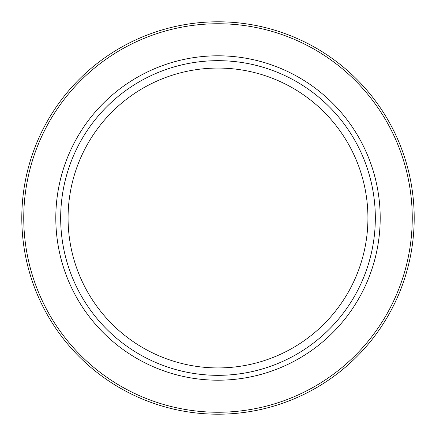 <?xml version="1.0" encoding="UTF-8"?>
<svg xmlns="http://www.w3.org/2000/svg" width="436" height="436" viewBox="0 0 436 436"><rect width="100%" height="100%" fill="white"/><g stroke="black" fill="none" stroke-linecap="round" stroke-linejoin="round"><path stroke-width="0.65" d="M218 414.2A196.2 196.2 0 0 0 387.915 119.9A196.2 196.2 0 0 0 48.085 119.9A196.2 196.2 0 0 0 218 414.2M218 375.331A157.331 157.331 0 0 0 354.25 139.335A157.331 157.331 0 0 0 81.75 139.335A157.331 157.331 0 0 0 218 375.331M218 367.924A149.924 149.924 0 0 0 347.841 143.035A149.924 149.924 0 0 0 88.159 143.035A149.924 149.924 0 0 0 218 367.924M218 412.249A194.249 194.249 0 0 1 49.775 120.876A194.249 194.249 0 0 1 386.225 120.876A194.249 194.249 0 0 1 218 412.249M218 380.203A162.203 162.203 0 0 0 358.468 136.899A162.203 162.203 0 0 0 77.532 136.899A162.203 162.203 0 0 0 218 380.203"/></g></svg>
